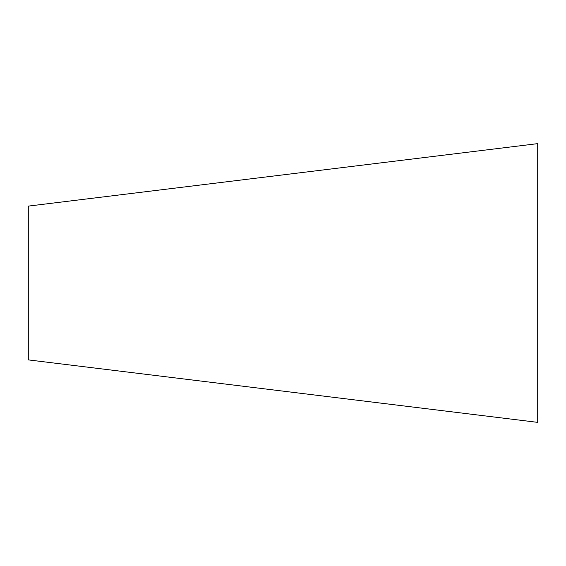 <?xml version="1.0" encoding="UTF-8"?>
<svg xmlns="http://www.w3.org/2000/svg" width="566" height="566" viewBox="0 0 566 566"><rect width="100%" height="100%" fill="white"/><g stroke="black" fill="none" stroke-linecap="round" stroke-linejoin="round"><path stroke-width="0.85" d="M28.3 283L28.3 359.891L537.7 422.363L537.7 143.637L28.3 206.109L28.3 283"/></g></svg>
